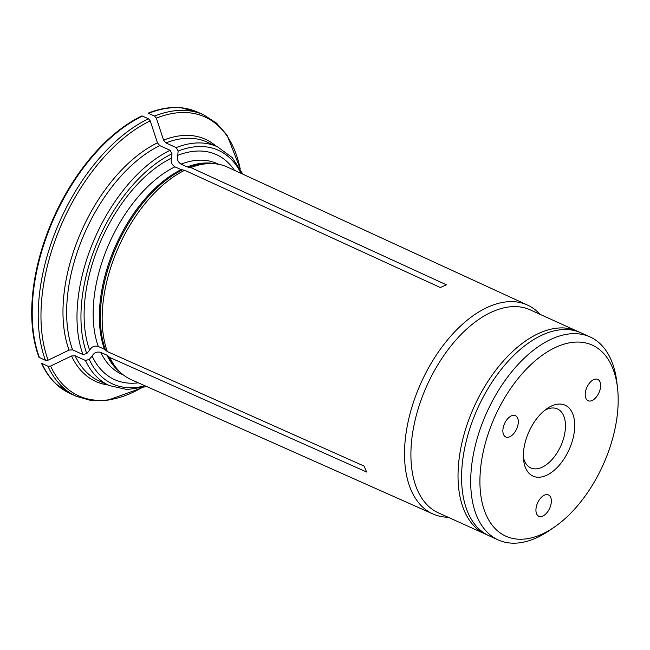 <?xml version="1.0" encoding="UTF-8"?>
<svg xmlns="http://www.w3.org/2000/svg" width="650" height="650" viewBox="0 0 650 650"><rect width="100%" height="100%" fill="white"/><g stroke="black" fill="none" stroke-linecap="round" stroke-linejoin="round"><path stroke-width="0.97" d="M544.635 410.394A32.378 18.289 -65.7 0 1 557.464 408.923A32.378 18.289 -65.7 0 1 561.291 444.827A32.378 18.289 -65.7 0 1 530.774 467.919A32.378 18.289 -65.7 0 1 523.404 457.316M569.684 448.354A38.927 21.994 -65.7 0 1 542.75 476.686A38.927 21.994 -65.7 0 1 523.632 460.298A38.927 21.994 -65.7 0 1 547.024 408.598A38.927 21.994 -65.7 0 1 571.496 411.271A38.927 21.994 -65.7 0 1 569.684 448.354M586.714 387.749A11.7 6.614 -65.7 0 1 597.74 379.397A11.7 6.614 -65.7 0 1 598.942 392.787A11.7 6.614 -65.7 0 1 588.096 400.725A11.7 6.614 -65.7 0 1 586.714 387.749M537.436 503.279A11.7 6.614 -65.7 0 1 548.47 494.926A11.7 6.614 -65.7 0 1 549.664 508.316A11.7 6.614 -65.7 0 1 538.817 516.254A11.7 6.614 -65.7 0 1 537.436 503.279M504.376 423.995A11.7 6.614 -65.7 0 1 515.409 415.642A11.7 6.614 -65.7 0 1 516.604 429.032A11.7 6.614 -65.7 0 1 505.757 436.971A11.7 6.614 -65.7 0 1 504.376 423.995M604.638 461.386A104.845 59.239 -65.7 0 1 554.507 526.996A104.845 59.239 -65.7 0 1 480.253 490.051A104.845 59.239 -65.7 0 1 540.735 356.371A104.845 59.239 -65.7 0 1 617.5 387.749A104.845 59.239 -65.7 0 1 604.638 461.386M554.507 526.996L549.916 530.156A111.402 62.936 -65.7 0 1 498.201 539.923A111.402 62.936 -65.7 0 1 485.062 416.398A111.402 62.936 -65.7 0 1 590.046 336.928A111.402 62.936 -65.7 0 1 616.85 382.216L617.5 387.749M590.046 336.928L580.929 332.808A111.402 62.936 114.3 0 0 475.946 412.271A111.402 62.936 114.3 0 0 489.093 535.795L498.201 539.923M181.123 169.642L184.681 170.284A116.659 65.91 114.3 0 0 107.347 351.585L104.496 349.286L98.296 346.483C94.421 345.499 91.544 346.743 89.668 350.212A123.476 69.761 114.3 0 1 171.632 158.039C170.487 161.655 171.584 164.588 174.915 166.831L181.123 169.642A115.611 65.317 114.3 0 0 104.496 349.286M171.632 158.039L171.99 153.766L170.089 150.288L159.746 145.616A131.056 74.043 114.3 0 0 72.621 349.871L82.964 354.551L86.775 353.551L89.668 350.212M48.141 360.165A349492.552 255087.519 -22.6 0 0 69.054 350.082A132.933 75.099 -65.7 0 1 157.454 142.838A349492.552 244017.589 66.2 0 0 150.215 120.859A153.059 86.474 114.3 0 0 48.141 360.165L45.459 360.319A154.464 87.263 -65.7 0 1 148.493 118.771L150.215 120.859M579.166 332.069L530.254 309.879A111.402 62.936 114.3 0 0 425.271 389.35A111.402 62.936 114.3 0 0 438.409 512.866L487.37 534.966M539.971 314.275A114.652 64.772 114.3 0 0 527.556 305.094A114.652 64.772 114.3 0 0 419.307 386.783A114.652 64.772 114.3 0 0 433.038 514.012A114.652 64.772 114.3 0 0 448.134 517.27M242.929 174.232L232.164 157.503L217.417 146.762L207.082 142.09A131.056 74.043 114.3 0 0 165.88 142.911L176.223 147.591L178.124 151.06L177.767 155.342C176.621 158.957 177.718 161.882 181.049 164.133L187.257 166.936L190.816 167.578A116.659 65.91 114.3 0 1 215.312 163.792A116.659 65.91 114.3 0 1 227.354 167.066L527.556 305.094M234.471 170.341A123.476 69.761 114.3 0 0 177.767 155.342M189.816 109.371A154.367 87.214 -65.7 0 0 181.058 107.754A154.367 87.214 -65.7 0 0 148.054 113.189L154.627 116.074L156.349 118.154A349492.552 244017.589 66.2 0 1 163.581 140.132A132.933 75.099 -65.7 0 1 216.084 146.161M63.058 389.537A154.367 87.214 -65.7 0 1 56.062 384.02A154.367 87.214 -65.7 0 1 41.421 363.188L47.929 366.226L50.602 366.072A349492.414 255087.422 -22.6 0 0 71.516 355.981L75.091 355.777L85.426 360.457L89.237 359.45L92.129 356.119C94.006 352.649 96.882 351.406 100.758 352.389L106.957 355.192L109.809 357.492A116.659 65.91 114.3 0 0 120.77 372.759A116.659 65.91 114.3 0 0 131.178 379.632L433.038 514.012M107.347 351.585L364.138 466.115L366.6 472.022L109.809 357.492M45.459 360.319L38.959 357.281A154.367 87.214 -65.7 0 1 141.919 115.895L148.493 118.771M159.746 145.616L157.454 142.838M190.816 167.578L446.452 284.822L440.318 287.519L184.681 170.284M92.129 356.119A123.476 69.761 114.3 0 0 138.344 382.826M72.621 349.871L69.054 350.082M165.88 142.911L163.581 140.132M182.227 169.959A115.806 65.422 114.3 0 0 105.471 349.911M174.915 166.831A115.611 65.317 114.3 0 0 98.296 346.483M171.99 153.766A128.253 72.459 114.3 0 0 86.775 353.551M170.089 150.288A131.056 74.043 114.3 0 0 82.964 354.551M577.371 331.199A111.402 62.936 114.3 0 0 472.396 410.662A111.402 62.936 114.3 0 0 485.534 534.186M215.312 163.792L212.664 163.516A115.806 65.422 114.3 0 0 188.362 167.261M215.386 163.8A115.611 65.317 114.3 0 0 187.257 166.936M218.709 164.304L217.035 163.548A115.611 65.317 114.3 0 0 181.049 164.133M241.085 173.388A128.253 72.459 114.3 0 0 178.124 151.06M217.417 146.762A131.056 74.043 114.3 0 0 176.223 147.591M148.623 113.352A154.464 87.263 -65.7 0 1 197.722 112.166L203.726 114.879A154.464 87.263 -65.7 0 0 154.627 116.074M107.933 355.818A115.806 65.422 114.3 0 0 118.812 370.947L120.77 372.759M106.957 355.192A115.611 65.317 114.3 0 0 120.827 372.799M100.758 352.389A115.611 65.317 114.3 0 0 121.721 374.213L123.394 374.969M89.237 359.45A128.253 72.459 114.3 0 0 144.991 385.783M75.091 355.777A131.056 74.043 114.3 0 0 99.036 380.9L109.371 385.58L127.173 389.569L146.843 386.604M85.426 360.457A131.056 74.043 114.3 0 0 109.371 385.58M50.602 366.072A153.059 86.474 114.3 0 0 140.749 388.229M108.038 384.979A132.933 75.099 -65.7 0 1 71.516 355.981M47.929 366.226A154.464 87.263 -65.7 0 0 76.383 396.346L70.379 393.624A154.464 87.263 -65.7 0 1 41.917 363.512M240.126 168.586A153.059 86.474 114.3 0 0 156.349 118.154M39.455 357.606A154.464 87.263 -65.7 0 1 142.488 116.058M76.383 396.346L91.057 400.522L107.079 400.498L141.188 388.131M240.338 168.976L227.11 135.192L216.556 123.142L203.726 114.879M56.062 384.02L70.379 393.624M181.058 107.754L197.722 112.166"/></g></svg>
